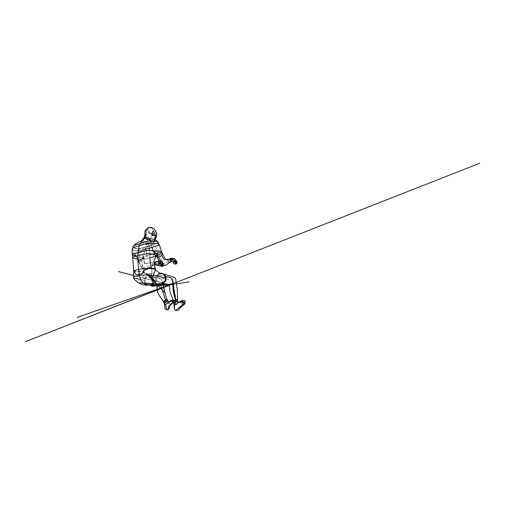 <?xml version="1.0" encoding="UTF-8"?>
<svg xmlns="http://www.w3.org/2000/svg" width="505" height="505" viewBox="0 0 505 505"><rect width="100%" height="100%" fill="white"/><g stroke="black" fill="none" stroke-linecap="round" stroke-linejoin="round"><path stroke-width="0.38" stroke-dasharray="2.52 1.89" d="M168.702 259.33L168.941 259.305C167.71 260.372 169.295 262.329 170.507 261.836L170.886 261.697M170.406 261.962L169.983 262.164M161.65 255.404L163.399 258.617C164.087 259.519 164.523 259.368 165.009 259.299C166.271 259.336 166.966 260.088 168.203 259.526C167.515 260.119 167.426 260.839 167.931 261.691C168.537 262.272 169.213 262.436 169.951 262.171C169.213 262.436 168.544 262.272 167.931 261.691C167.426 260.845 167.515 260.119 168.209 259.526L168.632 259.343M171.126 261.552C171.302 261.18 172.426 261.584 173.019 261.83L175.109 262.101L172.981 260.05C172.255 259.084 173.31 257.891 174.067 258.705C173.202 259.021 173.291 260.245 173.947 260.473L175.33 262.133M174.995 259.482L175.412 259.709M176.106 260.492L176.182 261.072C175.917 260.618 175.279 261.041 175.279 260.378C174.799 260.069 174.421 260.157 174.13 260.649L173.436 259.898C173.392 259.134 173.72 258.737 174.408 258.699M175.513 262.221L174.465 261.072L175.582 262.234M175.607 262.265L174.13 260.649L173.594 261.584C173.417 261.931 173.568 261.931 174.048 261.59L174.717 260.826C174.642 261.135 173.531 262.152 173.518 261.723L173.897 261.129L174.597 262.12L173.903 261.117L175.014 260.22L176.498 261.552L176.22 260.769M169.718 262.373L165.602 265.27L164.251 265.579M156.815 256.691L159.542 254.293M159.902 254.135L160.54 253.895M160.931 253.788L162.585 253.813M172.761 260.138L172.066 260.075C171.687 259.785 171.782 259.406 172.344 258.939L172.653 259.343C172.186 259.728 172.218 259.987 172.761 260.138C173.221 259.646 173.183 259.381 172.653 259.343L172.344 258.939L172.861 259.09C173.076 259.469 172.95 259.791 172.476 260.05L172.83 259.324L172.969 259.999L172.312 259.822L172.653 259.343L172.761 260.138M171.353 258.352L172.053 258.636L172.173 259.437L171.391 261.016L171.706 259.949L172.476 260.05L171.845 259.841L171.391 261.016L170.829 261.009L169.63 259.867L170.658 258.478C171.088 258.257 171.65 258.409 172.344 258.939C171.782 259.406 171.687 259.778 172.066 260.075L172.476 260.05C172.95 259.791 173.076 259.475 172.868 259.097L172.344 258.939C171.65 258.409 171.088 258.257 170.658 258.478L170.52 258.566M170.608 258.522L171.182 258.345M170.059 258.869L169.8 260.214L170.324 260.826L171.441 261.003L172.173 259.759L172.098 258.712L171.517 258.383M177.015 262.436L176.813 263.25L175.999 262.158L176.182 261.072L175.74 261.64C175.008 261.502 175.26 260.952 174.717 260.826L175.014 260.22L174.717 260.826C175.26 260.952 175.008 261.502 175.74 261.64L176.813 263.25L175.74 264.128M176.75 261.969L176.895 262.31M138.282 251.004C135.094 250.852 133.168 250.291 132.512 249.325C133.093 250.095 134.564 250.638 136.912 250.966C139.62 250.979 141.671 250.619 143.066 249.899M153.021 250.953L153.678 254.028L153.047 254.185L153.678 254.028L153.021 250.953M152.933 254.211L149.941 254.873L149.96 253.781L149.966 254.867L152.933 254.211M161.726 252.045C162.067 252.519 159.668 253.22 157.579 252.967L153.678 254.028L153.697 254.356L157.03 252.929L156.14 256.029L149.897 257.657L149.941 254.873L146.886 255.782L146.854 258.535L142.126 259.16L138.225 258.97L139.929 261.35L142.423 259.949L142.126 259.16L142.423 259.949L143.704 258.825L142.997 256.572L142.126 259.16L142.997 256.572L143.704 258.825L144.058 258.276C143.679 257.386 138.174 260.473 138.263 261.502L139.929 261.35L136.596 256.275C137.688 257.954 138.458 259.759 138.9 261.678C138.458 259.772 137.701 257.986 136.628 256.313L136.47 256.13C136.533 256.287 135.649 256.534 136.06 256.799C136.602 257.241 137.833 257.487 139.752 257.544C141.476 257.6 143.559 257.367 143.59 256.868L142.997 256.578L149.991 254.861L149.897 257.657L146.854 258.535L146.886 255.782L142.997 256.578L143.59 256.868C143.553 257.367 141.476 257.6 139.752 257.544C137.833 257.487 136.602 257.241 136.06 256.799C135.649 256.534 136.533 256.287 136.47 256.13L138.225 258.97C135.694 258.806 133.882 258.44 132.79 257.866M149.96 253.744L149.594 250.392L149.96 253.744M153.703 254.419L153.709 256.881L153.703 254.419M155.489 269.859L152.927 276.62C152.712 276.746 152.996 278.949 152.485 279.802C151.519 277.599 151.184 275.477 151.481 273.432L154.012 272.889L154.019 273.42L155.502 269.676M154.883 269.114C155.388 269.84 155.407 270.541 154.94 271.223L154.012 273.451M157.939 255.341L156.878 256.483L156.354 255.675L157.03 252.929M156.367 255.65L156.834 256.591M151.506 245.26L151.961 247.374L151.506 245.26C152.34 244.571 153.804 244.01 155.906 243.574C157.781 243.056 158.444 242.533 157.882 242.015C158.444 242.533 157.787 243.05 155.919 243.574C153.81 244.01 152.34 244.571 151.506 245.26L151.961 247.374L151.506 245.26L138.124 248.826L134.336 248.062L132.985 246.68C133.017 247.734 135.094 248.391 135.428 248.498C136.104 248.656 136.47 248.921 138.452 248.801L151.506 245.26M132.512 249.325C133.067 249.956 134.21 250.467 135.94 250.846L140.548 250.695L149.101 248.327L138.301 251.004M159.302 244.534C158.993 245.177 157.92 245.689 156.077 246.068L151.961 247.374M155.117 241.15C152.352 240.658 148.072 240.942 145.831 241.598C142.89 242.223 142.315 242.88 140.276 243.681C142.315 242.88 142.89 242.223 145.838 241.598C148.072 240.942 152.365 240.658 155.123 241.15L157.364 241.706L155.117 241.15M141.772 241.586C142.214 242.634 144.083 243.713 145.238 244.111C146.608 244.59 147.845 244.673 148.956 244.363L150.812 242.129L150.326 243.435L148.956 244.363L148.704 246.257L149.101 248.327L148.704 246.257L148.956 244.363L150.49 243.17C150.78 242.539 150.698 241.756 150.237 240.822M184.944 303.65L183.593 303.656L181.276 301.561L181.983 302.59L184.293 303.858M184.192 304.553L182.772 304.509L183.593 303.656L182.772 304.509C181.693 304.269 179.685 302.022 180.38 301.359M177.684 302.085C177.501 301.573 176.977 301.371 176.125 301.479L175.513 300.267C176.491 299.919 177.16 299.983 177.526 300.443M177.716 302.205L177.539 300.791C177.293 301.599 176.624 302.325 175.532 302.956M174.073 303.158L173.941 303.896L173.688 302.186M175.412 300.311L176.125 301.479L175.475 301.769L177.078 301.517L177.735 302.287L177.154 301.542M174.566 302.419L173.979 304.231L174.566 302.413L174.111 303.069M156.619 284.561L156.304 284.555C155.59 284.454 155.452 282.756 155.269 281.878L155.256 279.385C155.862 277.573 156.739 275.989 157.888 274.644L159.17 274.884C157.97 276.153 157.036 277.681 156.373 279.467L156.095 281.758C156.146 282.75 156.152 284.46 156.828 284.555M162.452 273.596C161.272 273.558 160.18 273.988 159.17 274.884L157.888 274.644C158.968 273.514 160.192 273.053 161.575 273.268M180.329 302.148L181.194 303.442L182.772 304.509M157.213 284.58L156.929 284.574C156.424 284.448 156.159 283.829 156.146 282.718L156.348 279.549C157.011 277.718 157.951 276.166 159.17 274.884L169.446 277.302C170.576 277.491 171.567 278.129 172.426 279.208L172.817 283.886M175.393 299.85L175.412 299.907C176.485 299.541 177.179 299.591 177.501 300.052M165.728 276.437L159.17 274.884C160.312 273.868 161.549 273.457 162.862 273.653M174.118 303.082L174.484 304.755L174.118 303.082M176.643 301.428L175.563 301.719L175.412 299.907L175.475 301.769M133.617 271.696L134.059 271.166L136.104 271.791L139.254 271.456L144.411 272.801L150.433 276.993L152.687 281.026L151.689 278.874L152.971 281.285L152.466 279.833C151.841 278.596 151.273 274.613 151.399 273.445L151.399 274.133C151.285 275.654 151.519 277.22 152.1 278.836L152.573 279.644L152.876 276.727L153.589 275.32M153.855 274.108L153.962 273.628M156.904 275.951C155.906 277.289 155.319 278.829 155.142 280.572M153.615 280.105L153.558 279.177M153.286 279.524L153.23 280.187M153.166 280.622L153.11 280.982M156.632 233.436L156.645 233.525C156.607 234.484 156.152 235.128 155.269 235.456L155.205 234.705C155.95 234.389 156.323 233.821 156.323 233.007L155.117 230.349L156.323 233.007C156.323 233.821 155.95 234.389 155.205 234.705C154.379 231.479 151.752 228.033 149.322 227.641C150.452 227.105 152.611 227.616 153.722 228.771M149.859 240.14C150.635 241.352 150.844 242.362 150.49 243.17L150.862 241.895C151.027 241.112 150.61 240.09 149.613 238.827C150.604 240.09 151.027 241.106 150.862 241.889L150.635 242.463L150.54 241.333L149.379 239.591M148.413 238.991L148.887 239.237M150.616 227.427L149.322 227.641C147.782 228.222 147.915 230.248 149.171 231.568L148.584 232.186C147.612 231.044 147.264 229.914 147.561 228.797L148.76 227.667C146.482 228.462 147.353 231.378 149.126 233.032C150.61 234.97 153.514 236.233 155.269 235.456L153.129 235.526L155.269 235.456L155.205 234.705C154.423 234.951 153.526 234.857 152.529 234.427C153.526 234.857 154.423 234.951 155.205 234.705C154.379 231.479 151.752 228.033 149.322 227.641C147.782 228.222 147.915 230.248 149.171 231.568L152.529 234.427L149.171 231.568L148.584 232.186C147.163 230.627 146.93 228.329 148.76 227.667C147.113 228.209 146.993 230.122 148.028 231.631C149.019 233.19 150.389 234.427 152.125 235.343M149.057 227.534L150.648 227.433M138.774 269.266L148.015 268.13M148.975 267.852C150.78 267.631 152.245 268.717 153.135 268.426M154.063 268.13C154.959 268.351 155.401 268.931 155.382 269.878L153.911 272.902L151.399 273.445C151.803 271.955 151.828 270.396 151.481 268.767L151.399 268.117M156.095 255.997L154.915 254.855M137.903 258.907L144.916 258.939L149.897 257.664C149.726 259.406 149.871 261.224 150.351 263.111L151.481 268.767C151.828 270.396 151.803 271.955 151.399 273.445L147.321 273.88C145.402 272.473 142.947 271.526 139.973 271.04C138.256 270.604 136.76 271.538 135.744 271.242C135.031 270.844 134.128 270.409 133.768 270.731L138.458 269.323M153.122 235.526L152.169 235.185L152.529 234.427L152.169 235.185L148.584 232.186L152.169 235.185L150.364 239.875L148.319 243.044L150.364 239.875L152.169 235.185L153.122 235.526M143.584 238.272L143.104 239.269C143.294 241.239 146.324 242.886 147.637 243.183L146.955 244.54C145.554 244.376 144.146 243.77 142.726 242.722C141.236 241.485 141.684 240.708 141.974 240.21L142.094 240.064M143.104 239.269C143.294 241.239 146.33 242.886 147.637 243.183L148.06 242.716L147.637 243.183L149.581 243.41L148.735 244.414L146.955 244.54L147.637 243.183L150.042 243.258L150.862 241.889L153.343 241.226L154.656 239.61L153.343 241.226L151.525 241.535L150.092 243.195M140.472 279.467L144.499 280.319C144.613 277.201 146.841 274.36 149.133 275.042L150.376 275.661C151.487 276.62 152.415 277.883 153.166 279.448L153.451 281.796L152.927 284.732L153.444 280.748L152.447 280.565L151.689 278.867L152.447 280.565L153.444 280.748C152.927 277.977 151.001 275.717 149.139 275.048C146.848 274.354 144.613 277.195 144.499 280.319L138.61 279.069C136.331 278.596 133.844 278.059 133.459 277.415L133.427 277.068M152.434 279.808L152.434 279.808C151.399 277.611 151.033 275.496 151.317 273.457L151.399 273.445C151.273 274.613 151.841 278.596 152.466 279.833L150.566 277.125C150.225 276.626 149.897 277.176 148.994 276.14L147.106 274.449L147.233 273.893L151.317 273.457L151.229 274.455C151.172 276.121 151.538 277.838 152.333 279.6L152.434 279.808M152.889 282.882L152.624 283.987M151.462 284.637L151.008 284.7M149.777 284.921L150.402 284.807M149.745 284.921L149.202 285.003M144.499 280.319C144.48 282.156 145.074 283.318 146.286 283.816L149.594 285.072L146.273 283.81C145.068 283.311 144.474 282.15 144.499 280.319L145.383 280.534C145.73 277.037 148.647 274.335 150.907 275.623L160.622 278.893C161.878 279.328 162.092 281.67 162.459 283.349C162.092 281.67 161.878 279.328 160.622 278.893L151.405 275.919C152.39 276.809 153.154 278.028 153.697 279.568L153.899 281.702C153.798 282.541 153.728 284.182 153.236 284.725C153.728 284.182 153.798 282.541 153.899 281.702L153.697 279.568C153.154 278.028 152.39 276.809 151.405 275.919L150.9 275.616C148.64 274.341 145.73 277.043 145.383 280.534L144.499 280.319M151.588 284.7L150.938 284.769C150.951 284.776 151.727 284.763 151.872 283.76L152.264 280.426L151.431 278.343L152.403 282.087L152.314 280.243C151.853 278.52 150.061 277.428 148.906 276.046M164.958 302.849L165.4 304.458L164.958 302.849C166.17 302.432 167.742 301.188 167.584 300.488L167.508 300.292M167.382 300.071L167.875 300.778M168.335 301.416C167.212 300.898 164.491 302.729 164.415 303.814M149.568 285.072L146.437 283.835C145.604 283.507 145.213 281.702 145.383 280.534C145.213 281.702 145.604 283.513 146.437 283.835L150.648 285.565M168.298 302.394L167.521 302.451L167.426 301.365L168.266 301.359C166.902 301.024 164.232 302.962 164.409 304.01C164.314 303.114 165.956 301.75 167.426 301.365C167.635 302.11 167.25 302.508 167.755 302.571L169.061 302.173L167.048 303.915L168.84 302.142L168.039 302.792L167.969 303.505L170.141 304.275L171.012 304.155L171.309 303.341L172.975 302.394M150.376 275.661L151.405 275.919L150.376 275.661M163.879 302.527L164.409 304.01L163.891 302.59L165.103 300.639C166.126 299.945 166.902 299.8 167.439 300.191L167.483 300.254M172.344 303.518L171.328 304.067M169.421 301.826L168.998 302.053C168.55 302.47 168.55 302.849 168.998 303.17C169.642 303.537 170.412 303.593 171.309 303.341L171.012 304.155L168.405 303.941C167.363 303.303 168.266 302.381 168.904 302.104M173.108 302.198L171.309 303.341C170.406 303.593 169.636 303.537 168.998 303.17C168.55 302.842 168.55 302.463 169.005 302.041L169.011 302.034M158.09 242.312C158.242 243.038 155.174 243.599 153.179 244.212C151.576 245.102 151.184 245.695 148.704 246.257L141.312 248.037C140.415 248.738 138.313 248.933 136.874 248.826L135.22 248.498C134.74 248.365 133.187 247.715 133.162 246.781C133.478 246.086 134.355 245.474 135.782 244.938L140.276 243.681L135.782 244.944C134.349 245.474 133.478 246.086 133.162 246.781L133.585 245.986M133.509 247.583L133.642 247.702C135.529 248.75 135.264 248.643 137.682 248.864L140.851 248.309C141.539 247.709 144.02 247.406 145.623 247.103L145.977 249.116L145.623 247.103L155.919 243.486C157.693 242.937 158.374 242.45 157.951 242.021M155.085 243.277C157.105 243.492 158.98 243.909 159.144 244.59L156.702 245.884L149.101 248.327L158.791 245.026L158.835 244.161L156.929 243.536C153.564 242.974 148.849 242.88 145.453 243.77L139.077 245.777C135.675 246.819 132.203 247.961 132.518 249.268C132.992 250.373 135.018 250.966 138.604 251.048L145.989 249.167L138.604 251.048C135.018 250.966 132.985 250.373 132.518 249.268C132.518 248.422 133.554 247.633 135.624 246.901L141.974 244.723C144.329 243.846 147.302 243.29 150.894 243.069C154.214 243.12 158.16 243.397 159.088 244.401C159.245 245.575 155.003 246.2 152.807 246.939L149.082 248.334M133.673 270.749C134.235 270.251 135.409 271.425 136.489 271.343L139.879 271.052C142.858 271.538 145.307 272.485 147.233 273.893L147.106 274.449L143.224 272.391C141.911 272.025 139.784 271.305 137.915 271.438L135.927 271.778C134.923 271.526 134.065 270.926 133.737 271.305M145.989 249.167C146.671 251.477 146.968 253.68 146.886 255.782C146.968 253.68 146.671 251.477 145.989 249.167M136.06 256.029L132.348 254.836M158.488 251.035L161.48 251.869L161.007 252.645L157.541 252.942C156.512 252.67 155.104 253.781 153.684 254.009L149.966 254.867M161.966 265.005L163.178 263.2L162.477 262.947L161.398 264.519L162.547 262.613L162.477 262.947L164.27 263.642L163.292 263.055L161.972 265.011L162.389 264.393L161.493 263.894L162.389 264.393L163.292 263.055L162.376 262.72L164.289 263.597L163.178 263.2L161.966 265.005M160.3 266.047L160.413 265.605L162.08 266.558M161.183 266.015L160.413 265.605L162.547 262.613L161.493 263.894L160.634 263.528M161.714 265.396L161.461 265.763M160.047 262.556L161.871 262.183C162.44 261.925 162.528 261.558 162.168 261.085L159.138 260.902L162.111 261.06C161.657 261.072 161.354 262.202 161.871 262.183L160.798 262.082L158.879 263.452M158.589 261.034L159.719 261.678L158.797 263.49L159.719 261.678L158.715 261.053M159.119 260.87L162.168 261.085L162.825 261.64L162.294 262.246L161.897 262.19L162.825 261.64L162.32 262.139L162.376 261.565L162.452 262.202L162.825 261.64L162.168 261.085C162.528 261.558 162.44 261.925 161.897 262.19L161.871 262.183C161.354 262.202 161.657 261.072 162.111 261.06L162.635 261.394C162.244 261.609 162.181 261.88 162.452 262.202L160.798 262.082L160.079 262.606M154.416 262.354C153.779 262.796 153.596 264.487 154.625 264.708L153.23 265.359C151.765 265.157 152.346 262.48 153.507 262.512L144.531 263.585L143.287 258.181L144.531 263.585L153.507 262.512C152.346 262.48 151.759 265.157 153.23 265.359C150.37 266.52 148.59 268.401 144.499 269.14C142.801 269.689 141.735 266.975 140.952 265.592L138.9 261.678L138.263 261.502C138.269 260.706 141.539 258.554 143.287 258.181L144.058 258.276L142.423 259.949L138.9 261.678L140.952 265.592C141.735 266.975 142.801 269.689 144.499 269.14C148.59 268.401 150.37 266.52 153.23 265.359L154.536 264.835M158.444 265.434L158.336 265.409C157.623 264.91 158.816 263.661 159.107 263.029C159.605 262.43 160.117 261.218 160.792 261.603C161.101 262.108 160.969 262.625 160.401 263.155C161.019 262.556 161.12 262.026 160.71 261.558C160.028 261.344 159.599 262.455 159.107 263.029L158.311 262.745C158.766 261.893 159.346 261.401 160.047 261.274C160.369 261.571 160.375 262.019 160.066 262.619C160.375 262.019 160.369 261.565 160.041 261.268L158.28 261.236L159.668 261.312L158.311 262.745L159.107 263.029C158.829 263.673 157.794 264.645 158.21 265.346M160.224 263.383L161.493 263.894L161.089 264.513M157.636 265.276C156.809 264.746 157.964 263.452 158.311 262.745C157.97 263.452 156.809 264.74 157.636 265.276M154.076 231.89L153.653 231.555M153.204 235.399L153.236 234.85M153.097 235.601L152.34 235.418M154.492 239.553C154.41 240.26 154.776 241.472 154.448 241.863L153.646 241.548L152.927 242.974C152.34 243.069 152.478 244.022 152.011 244.167C151.645 244.268 150.2 243.088 149.821 243.353C150.585 243 151.052 242.324 151.235 241.327C150.951 240.235 149.688 238.41 147.782 237.735C146.526 237.363 145.478 237.325 144.638 237.64M145.932 234.301L146.715 235.178C146.949 235.816 146.848 236.239 146.406 236.447C145.737 236.018 145.528 236.586 145.964 237.356L145.787 238.341L145.169 235.86L145.497 234.345L144.733 234.989M150.105 243.195L148.319 243.044L146.671 241.579L148.685 243.328C149.764 244.155 150.862 244.439 151.986 244.174C152.478 244.06 152.333 243.075 152.92 242.981L153.659 241.541L154.423 241.87C154.865 241.15 154.126 239.01 154.713 238.429L155.269 235.456M149.821 243.353C150.193 243.101 151.582 244.205 151.986 244.174M146.002 234.314C146.886 234.642 147.125 236.403 146.406 236.447C145.775 236.024 145.516 236.542 145.964 237.356L145.812 238.354L145.238 236.485M170.879 261.704L170.507 261.836C169.295 262.329 167.71 260.372 168.941 259.305L169.446 259.002M169.661 258.951L170.141 258.806M173.209 258.421L173.385 258.446C172.559 258.465 172.641 259.772 173.139 260.334L174.528 262.044M155.407 264.753L154.726 264.746C153.35 264.469 153.937 262.215 154.839 262.063L154.852 262.063M157.749 261.281L158.28 261.236M138.042 249.931L147.694 247.122L147.081 242.981L149.423 246.573L154.782 244.584L163.248 264.046L170.627 260.473M138.307 250.928L142.776 268.111L155.761 263.591M151.367 277.106L143.666 271.507L143.022 278.242L151.367 277.106L172.71 280.048M143.666 271.507L141.981 260.801L143.887 254.129M143.893 254.122L148.722 236.51M173.651 285.388L177.047 304.66M143.022 278.242L159.454 281.424L160.369 284.233M166.006 301.611L166.928 304.452M173.518 261.723L174.13 260.649L173.789 260.214L175.727 262.24M175.784 260.157L176.245 260.814M172.735 260.157L171.46 259.791L172.167 259.317L171.763 258.453L172.868 259.097L172.735 260.157M169.648 259.917L169.63 259.469M169.869 259.059L170.658 258.478L171.921 258.541M173.366 262.089L173.594 261.584M173.808 261.344L174.137 260.782L173.808 261.344M142.959 256.508L142.782 255L143.426 256.843M135.567 256.565L134.702 254.88L135.599 256.168M154.883 269.121C155.59 269.702 155.073 271.103 154.94 271.223M156.386 255.593L156.828 253.895M156.354 255.681L156.518 256.104M156.247 255.707L156.14 256.029L155.521 255.562M132.304 249.003L132.985 246.68L132.304 249.003M159.22 244.344L157.825 241.927M169.674 284.397L169.32 284.429M168.417 284.466L133.396 275.44M133.396 275.515L168.386 284.473M162.616 283.987L151.09 283.431L162.616 283.974M165.943 284.132L170.198 284.334M173.329 284.441L176.333 283.943L173.322 284.441M163.633 287.408L157.175 289.946M151.399 274.133L152.1 278.836M153.261 278.659L153.293 279.454M155.382 269.878L155.471 269.392M147.561 228.797C148.015 227.831 149.007 227.528 149.032 227.641M150.9 275.616L147.889 274.884L148.842 275.976M150.572 277.138L151.519 278.653M150.907 275.623L160.622 278.893C162.275 279.997 162.332 281.992 162.559 283.318M165.81 284.088C166.947 283.81 168.133 283.513 165.81 284.088M168.083 301.068L167.584 300.488M151.229 274.455L152.333 279.6M148.994 276.14L144.544 272.858M132.329 254.722L132.518 249.268L133.162 246.781M159.088 244.401L158.69 243.252M142.997 256.591L142.751 257.594M138.679 259.362L136.596 256.275M136.628 256.313L134.349 253.718M134.368 253.712L141.602 267.707C142.277 268.509 142.984 269.487 144.499 269.14L147.927 268.269L154.126 265.169M142.991 256.603L142.808 254.867L144.058 258.276L145.326 264.336L144.373 263.566L153.899 262.392M133.617 252.734L134.33 253.693M163.772 263.269L160.792 261.603M164.289 263.597L163.967 265.598M160.71 261.558L158.475 261.022M154.126 265.175L154.593 265.011M155.161 239.806L152.011 244.167M154.448 241.863C154.928 241.63 154.757 240.639 154.77 240.607L154.751 239.9L153.646 241.548L152.744 241.39L154.423 241.87M153.053 242.918L153.703 242.23L153.053 242.918M153.918 241.819L153.564 242.274L153.918 241.819M145.787 238.341C145.718 238.309 144.796 237.836 144.638 236.315M147.946 227.925L148.293 227.774M170.134 258.844L169.617 259.406L169.794 260.384L169.882 258.939"/><path stroke-width="0.76" d="M170.886 261.697L170.406 261.962M169.989 262.152L170.223 262.063C170.905 261.558 170.993 260.889 170.494 260.05C169.951 259.431 169.333 259.198 168.632 259.343C169.333 259.198 169.951 259.431 170.494 260.05C170.993 260.889 170.905 261.558 170.223 262.063L165.602 265.27C164.965 265.359 164.194 265.908 163.285 265.188L158.374 257.127L163.285 265.188C164.194 265.908 164.965 265.359 165.602 265.27L169.977 262.164M170.242 262.051L171.119 261.552C171.927 261.034 172.053 260.403 171.511 259.652C170.898 259.109 170.229 258.888 169.497 258.989L168.702 259.33M169.446 259.002L169.51 258.983C170.236 258.888 170.905 259.115 171.517 259.658C172.053 260.41 171.927 261.034 171.132 261.546L170.172 262.089M175.33 262.133L175.772 262.234L176.504 261.319L174.799 259.412L175.702 260.687C175.974 261.382 175.778 261.855 175.109 262.101L175.772 262.234L175.109 262.101C175.778 261.855 175.974 261.382 175.702 260.681L174.995 259.482M175.412 259.709L173.587 258.472L169.661 258.951M174.408 258.699L175.715 260.119M175.879 260.22L176.498 261.287C176.491 261.817 176.251 262.133 175.772 262.234L175.405 262.177M175.582 262.234C175.809 262.682 176.516 263.616 177.04 262.682L176.605 261.609M161.65 255.404L163.399 258.617C164.093 259.526 164.523 259.368 165.015 259.299C166.271 259.336 166.966 260.088 168.209 259.519L169.497 258.989M162.585 253.813L162.667 254.002C162.825 254.69 160.54 256.521 158.374 257.127L157.352 257.266L156.815 256.691M159.542 254.293L159.902 254.135M160.54 253.895L160.931 253.788M170.52 258.566L173.209 258.421M171.182 258.345L170.608 258.522M173.366 262.089L173.758 262.613C173.77 262.461 173.196 263.433 173.701 263.623L175.74 264.128L175.955 263.566L174.597 262.12L175.955 263.566L175.727 264.121L176.996 262.783M177.053 262.6L175.955 263.566L176.163 263.023L175.607 262.265M136.015 246.718C134.134 247.418 132.171 248.176 132.304 249.003L132.512 249.325L132.304 249.003C132.171 248.176 134.134 247.418 136.015 246.718C139.43 245.784 142.056 244.477 146.482 243.644C150.793 242.804 157.333 243.031 159.22 244.344C157.724 243.24 152.611 242.886 148.64 243.334C144.657 243.928 141.469 244.748 139.077 245.777L136.015 246.718M143.066 249.899L151.961 247.374L153.021 250.953L151.961 247.374L156.335 246.011C157.951 245.607 159.63 245.001 159.226 244.344L159.302 244.534M150.237 240.822L148.899 239.244C147.069 238.284 145.629 238.467 143.767 238.991L140.276 243.681L136.849 244.534C135.302 245.083 133.32 245.809 132.985 246.68C133.434 245.998 134.374 245.411 135.794 244.9L140.276 243.681L139.077 245.777L138.193 252.431C141.394 251.648 145.421 250.164 150.509 250.461L153.791 251.193L157.276 250.998C159.58 251.054 161.057 251.313 161.625 251.831L161.726 252.045M149.594 250.392L149.101 248.327L149.6 250.392M154.915 254.855L152.321 254.078L146.614 253.756L138.004 255.448L138.193 252.431L138.004 255.448L146.507 253.744C150.067 253.491 153.558 254.122 154.877 254.766L154.221 251.263C152.144 250.562 148.899 250.032 145.68 250.676L134.393 253.706C133.453 254.135 132.146 254.583 132.379 255.063L136.06 256.029M138.458 269.323L138.604 269.298C137.998 264.481 137.802 259.867 138.004 255.448C137.789 259.867 137.998 264.481 138.629 269.291L139.203 274.253C141.122 274.032 142.871 273.71 143.357 271.93C143.571 270.895 144.291 270.137 145.516 269.664L148.192 268.723L148.129 268.111L138.774 269.266M155.502 269.676C155.426 268.875 154.795 267.77 153.69 268.262C152.737 269.014 150.332 267.164 148.129 268.111L148.192 268.723C149.303 268.092 151.191 268.748 152.428 268.938L154.391 268.736L154.883 269.114M153.962 273.628L153.848 274.139M155.471 269.392L154.012 262.979L153.987 260.902L156.14 256.029L157.352 257.266L158.374 257.127C160.54 256.521 162.831 254.684 162.667 254.002C162.73 253.131 159.529 253.876 157.939 255.341L157.03 252.929L160.691 252.759C161.594 252.487 161.909 252.178 161.625 251.831L158.671 251.048L154.221 251.263L158.374 257.127L154.221 251.263L154.877 254.766L157.352 257.266L154.877 254.766L156.354 255.675M157.03 252.929L157.939 255.341M151.961 247.374L149.082 248.334M157.882 242.015L155.117 241.15L157.882 242.009M155.085 243.277C150.37 242.615 145.105 243.593 141.974 244.723L139.077 245.777C135.845 246.73 132.342 247.785 132.304 249.003L132.512 249.325M180.38 301.359L181.617 301.693L182.633 301.384L181.617 301.693L183.353 302.754C184.035 303.133 184.66 304.357 184.192 304.553L184.287 303.84L184.963 303.619C185.272 303.05 184.016 301.952 182.633 301.384C184.016 301.952 185.266 303.044 184.963 303.612L184.994 303.006C185.373 302.293 185.007 301.864 185.013 301.87L185.007 301.169C185.108 300.967 184.767 300.267 184.458 300.406L182.185 300.576L181.358 300.986L182.633 301.384L181.358 300.986L181.257 301.523M173.55 301.7C173.543 300.993 174.156 300.399 175.393 299.913C174.086 300.443 173.468 301.075 173.55 301.813L173.979 302.356L173.55 301.7L173.941 303.896C173.897 304.622 174.414 304.906 175.494 304.73L175.532 302.956L175.494 304.73C177.034 304.117 177.785 303.322 177.754 302.337L177.684 302.085M177.526 300.443L176.472 299.667L175.412 299.907C174.358 296.498 173.152 291.839 172.937 287.478L172.596 279.701L170.671 277.649L165.728 276.437M175.532 302.956C174.37 303.309 173.752 303.139 173.676 302.445M173.688 302.186C173.688 301.428 174.263 300.803 175.412 300.311M175.475 301.769L174.566 302.419M156.828 284.555L156.929 284.574C158.772 284.713 160.603 284.309 162.427 283.362L164.763 282.061C165.684 281.304 166.195 279.492 166.113 278.261L165.299 278.002C165.432 279.126 165.255 280.168 164.769 281.14L161.884 283.311C160.123 284.315 158.261 284.725 156.304 284.555M154.012 273.451L155.287 270.219L154.644 268.887L149.556 268.439L148.192 268.723C147.182 269.487 145.49 269.481 144.487 270.181L143.268 272.283C142.505 274.013 140.428 274.057 138.439 274.36L138.591 275.459L143.609 274.985C145.705 274.764 149.404 274.796 152.851 275.219C158.425 276.096 162.073 277.277 165.299 278.002C164.769 275.44 163.525 273.855 161.562 273.262C163.532 273.868 164.769 275.446 165.299 278.002L166.113 278.261C165.88 276.096 165.009 274.632 163.506 273.861L162.452 273.596M184.287 303.84L181.529 301.655L178.764 302.59C178.789 302.754 178.688 302.962 177.956 302.47L177.956 302.47C178.688 302.962 178.789 302.754 178.764 302.59L181.529 301.655L180.436 301.34L180.329 302.148M182.772 304.509C182.128 304.925 181.939 305.897 180.613 306.447L175.626 310.436C174.982 310.234 174.616 309.439 174.528 308.056L174.484 304.755L173.979 304.237L174.118 306.674C174.244 308.284 174.421 310.146 175.626 310.436L180.613 306.447C181.939 305.897 182.128 304.925 182.772 304.509L184.079 304.622L184.963 303.619M173.941 303.896L174.484 304.755C176.018 305.121 178.063 303.29 177.754 302.337L177.754 302.331C178.063 303.284 176.018 305.127 174.484 304.755L174.528 308.056C174.616 309.439 174.982 310.234 175.626 310.436L176.908 310.436C177.533 310.556 178.189 310.266 178.877 309.565L180.733 307.204L184.192 304.553M162.862 273.653L163.5 273.855C165.009 274.625 165.88 276.096 166.113 278.261C166.189 279.48 165.861 280.635 165.129 281.721L162.515 283.318C164.958 283.627 167.237 284.668 169.08 284.448L172.603 283.829L173.215 284.416L174.181 292.338C175.216 295.804 175.424 298.796 175.494 302.217C176.624 301.586 177.299 300.911 177.507 300.172C177.369 301.037 175.513 302.766 173.979 302.356L175.494 302.217L173.215 284.416L172.603 283.829L167.13 284.397L162.515 283.318C160.666 284.302 158.804 284.725 156.929 284.574L156.619 284.561M172.817 283.886L173.493 292.389L175.393 299.85M177.501 300.052L177.356 290.217L175.873 280.546C175.847 279.24 175.506 278.23 174.85 277.523L161.575 273.268C159.649 273.06 158.097 273.956 156.904 275.951M173.979 302.356L174.118 303.082L173.979 302.356M177.154 301.542L176.643 301.428M153.589 275.32L153.855 274.108M154.429 268.748L157.421 271.52C158.608 272.637 160.293 273.3 160.609 273.281L161.562 273.262M155.142 280.572L154 280.628L153.615 280.105L154 280.628L155.142 280.572L155.445 282.869C155.54 283.905 155.849 284.466 156.38 284.561C158.317 284.719 160.167 284.296 161.922 283.292L164.163 281.841C165.103 280.862 165.482 279.581 165.299 278.002L153.381 275.294C150.162 274.846 146.418 274.752 144.171 274.935L139.38 275.37L140.762 280.111L143.3 283.311L146.803 284.94L152.169 284.58L153.028 281.897M153.23 280.187L153.286 279.524M153.11 280.982L153.166 280.622M153.558 279.177L153.615 280.105M153.722 228.771L155.401 230.76L156.645 233.525L156.323 233.007L156.651 235.747L154.656 239.61L156.651 235.747L156.645 233.525C156.607 234.484 156.152 235.128 155.269 235.456L153.097 235.601M155.117 230.349L154.599 229.687L155.123 230.349M150.648 227.433C152.295 227.749 153.634 228.531 154.656 229.775L156.632 233.436M142.094 240.064L143.767 238.991L144.638 237.64C145.756 237.11 148.173 237.198 149.613 238.827C148.173 237.198 145.756 237.11 144.638 237.64L143.767 238.991C145.389 238.429 146.936 238.429 148.413 238.991M149.379 239.591L149.859 240.14M148.798 227.654L148.293 227.774C146.753 228.285 146.008 229.781 146.046 232.275C146.261 234.819 145.301 236.365 144.638 237.64C145.301 236.365 146.254 234.825 146.046 232.294C146.002 229.8 146.74 228.298 148.274 227.78L149.688 227.427C151.418 227.168 153.558 228.411 154.656 229.775L154.416 229.472C153.476 228.285 152.207 227.603 150.616 227.427M148.015 268.13L148.975 267.852M153.135 268.426L154.063 268.13M151.399 268.117L150.256 262.783L149.897 257.664C152.22 257.165 155.205 256.774 156.095 255.997M132.79 257.866L132.682 257.765C132.663 257.386 133.263 256.988 134.488 256.572L138.004 255.448L134.545 256.559C133.333 256.969 132.746 257.367 132.777 257.739C133.667 258.339 135.378 258.73 137.903 258.907M142.139 240.02L143.319 238.606L144.638 237.64L143.104 239.269M149.202 285.003L145.617 284.631L142.662 282.743L140.579 279.713L139.38 275.383L135.144 276.241C133.863 276.525 133.301 276.917 133.459 277.415C133.32 276.879 133.964 276.469 135.397 276.184L140.163 275.225L139.98 274.127C138.155 274.398 136.344 274.903 135.523 273.944C135.106 272.542 134.021 271.362 133.617 271.696M150.402 284.807L156.38 284.561M152.882 284.763L146.223 285.167L142.359 284.744L137.682 282.421L133.939 278.968L133.459 277.415C133.932 278.242 137.953 278.899 140.472 279.467M149.594 285.072L152.744 284.826M164.415 303.814L164.409 304.01C164.447 304.401 164.775 304.553 165.4 304.458C166.978 303.997 168.733 302.438 168.424 301.599L166.7 299.61C165.122 299.509 163.538 301.163 163.57 301.933L164.655 302.173L164.958 302.849L164.655 302.173L163.57 301.94L164.87 300.166C165.956 299.553 166.751 299.452 167.262 299.85L167.395 300.103C167.565 300.734 165.911 301.864 164.655 302.173C165.893 301.87 167.49 300.784 167.407 300.14L167.382 300.071M164.958 302.849L163.929 302.691L164.624 304.382C165.981 304.919 168.986 302.432 168.411 301.536L168.335 301.416M163.595 301.984L158.324 293.904C157.522 292.149 157.099 290.23 157.049 288.153L157.03 285.091L150.648 285.565L148.369 284.58L150.648 285.565L157.03 285.091L157.352 285.559L157.049 288.153C157.099 290.23 157.522 292.149 158.324 293.904L163.595 301.984M162.459 283.349L164.864 292.351C165.406 295.116 166.208 297.615 167.262 299.85C166.208 297.615 165.406 295.116 164.864 292.351L162.459 283.349M153.185 284.763L150.048 285.104L153.141 284.795M171.328 304.067L168.872 305.967L168.506 307.236C168.525 308.176 168.38 309.698 167.818 309.944L168.872 305.967L172.963 302.665L172.697 301.662L172.053 301.245L169.194 301.94M168.298 302.394L169.282 302.091L168.834 302.23L168.424 301.599C168.733 302.438 166.978 304.004 165.4 304.458L166.278 307.703C166.53 309.054 167.041 309.799 167.818 309.944C167.041 309.799 166.53 309.054 166.278 307.703L165.4 304.458C164.775 304.553 164.447 304.401 164.409 304.01L164.409 304.01M172.975 302.394L173.24 301.775L172.678 300.93L170.254 301.51L172.218 301.296C172.868 301.674 173.089 302.211 172.88 302.905L172.344 303.518M164.434 304.13L163.891 302.59M168.904 302.104L172.678 300.93L173.215 302.015M132.682 257.765L132.379 255.063C132.146 254.583 133.453 254.135 134.393 253.706L138.193 252.431L139.071 245.784L140.276 243.681C142.126 242.817 142.909 242.23 145.762 241.573L149.36 240.885L155.117 241.15C153.425 240.79 149.834 240.651 147.921 241.087L142.789 242.469L140.276 243.681L143.767 238.991L141.968 240.21L141.772 241.586M158.69 243.252L158.09 242.312M133.162 246.781L133.509 247.583M133.737 271.305L135.239 273.401C135.776 274.808 137.316 274.606 139.21 274.253L138.616 269.298L133.673 270.749M138.193 252.431L147.675 250.354L158.488 251.035M162.08 266.558L160.287 266.04L161.347 264.588L159.889 263.9L158.627 265.434L160.401 263.155L159.889 263.9L161.398 264.519L160.483 265.876L161.139 266.223L161.714 265.396M161.461 265.763L161.556 266.192M161.265 266.059L161.972 265.011L161.139 266.223L162.073 266.564L161.265 266.059M158.879 263.452L160.047 262.556M158.715 261.053L158.286 261.18L159.138 260.902L158.28 261.23L158.128 263.206L158.728 263.515L158.128 263.206L158.28 261.236L153.918 262.505C154.801 262.613 155.231 264.197 154.536 264.828C155.231 264.197 154.801 262.613 153.937 262.499L154.416 262.354M160.634 263.528L160.224 263.383M161.089 264.513L160.287 266.04L158.444 265.434M158.21 265.346L157.996 265.321C158.968 264.992 159.523 263.736 160.06 262.619C159.523 263.736 158.974 264.992 157.996 265.321L158.336 265.409M154.536 264.835L155.71 264.544L157.996 265.321L156.499 265.037M155.407 264.753C156.253 264.551 156.361 262.373 155.231 262.089C156.361 262.373 156.253 264.551 155.407 264.753L154.593 265.011M153.141 234.333L153.072 233.834C153.148 233.013 154.151 234.03 154.221 233.405C154.524 232.489 154.151 231.675 153.394 231.416L152.466 231.789L152.018 234.446C152.011 235.273 152.851 236.334 153.185 235.45L153.141 234.333C152.819 233.461 153.52 233.361 153.956 233.626C154.353 233.417 154.435 232.931 154.189 232.155L154.189 232.136M153.204 231.53L152.889 231.492C152.346 231.871 152.074 232.527 152.087 233.468C151.967 234.288 151.986 235.33 152.737 235.822L153.204 235.399M155.269 235.456L155.048 237.621C154.953 238.373 154.341 238.499 154.492 239.553M145.238 236.485L145.27 234.894C145.282 234.232 145.68 234.421 146.002 234.314M171.126 261.552L171.126 261.552C171.309 261.205 172.439 261.533 172.988 261.849L174.528 262.044M170.141 258.806L170.267 258.686C171.82 257.878 171.845 258.522 172.628 258.371L173.587 258.472M153.899 262.392L158.475 261.022M138.042 249.931L138.307 250.928M172.71 280.048L173.651 285.388M160.369 284.233L166.006 301.611M175.45 259.721L174.926 259.456M174.522 258.737L174.067 258.705M175.437 262.19L174.888 262.139M174.667 258.831L174.938 259.179M175.386 259.538L175.961 260.283M175.961 260.277L176.346 260.921C176.744 261.571 177.167 261.937 177.04 262.682L176.681 263.604L175.727 264.121M164.251 265.579L162.503 265.295L160.628 263.515L156.935 257.102M159.226 244.344L161.625 251.831L165.204 259.103L168.632 259.343M175.683 263.995L175.967 263.522M132.304 249.003L132.253 255.025M154.391 268.736L154.883 269.121M157.825 241.927C157.162 240.847 155.376 239.49 152.226 238.998C149.474 238.423 146.974 239.364 146.576 239.465L148.899 239.244M181.352 300.993L177.861 302.545L177.564 300.633M157.213 284.58L164.775 285.331L167.515 285.218L171.245 284.321L169.674 284.397M169.32 284.429L169.977 291.549C171.043 295.608 172.899 298.07 173.55 301.813M173.322 284.441L168.417 284.466M133.396 275.44L118.448 271.595L133.396 275.515M168.386 284.473L139.62 282.901L162.616 283.987M162.616 283.974L165.943 284.132M170.198 284.334L173.329 284.441M176.333 283.943L189.04 281.841L176.333 283.943M157.175 289.946L172.161 284.056L77.208 317.405L176.005 282.712L25.25 341.759L479.75 163.241L163.633 287.408M153.293 279.454L153.261 278.659M151.355 284.65L152.358 284.479M152.529 284.624L151.418 284.7L152.529 284.624M149.057 227.534L152.283 227.824L154.012 229.055L155.799 231.448M133.636 270.522L132.777 257.739M133.427 277.068L133.623 271.703M168.197 301.226L167.395 300.103M150.648 285.565C152.011 286.038 152.775 286.354 154.435 286.171L158.204 285.338L156.765 284.82L157.181 289.996L158.324 293.904L163.879 302.527M167.407 300.14C165.507 296.302 165.072 293.342 164.226 289.1L162.559 283.318M157.51 285.628L160.502 285.401L165.81 284.088L157.51 285.628M169.011 302.034L171.126 300.387L172.975 300.235C173.354 300.361 173.468 301.39 173.291 301.618L172.88 302.905L170.198 305.241L169.352 308.151L167.818 309.944L164.99 308.94L164.46 304.187M168.411 301.536L168.083 301.068M147.485 274.84L165.312 293.146L147.485 274.84M141.968 240.21C140.687 241.611 139.449 241.964 137.72 242.659C136.312 243.183 134.368 244.654 133.585 245.986M133.56 270.686L133.661 271.425M134.368 253.712L133.617 252.734M163.967 265.598L162.073 266.564L160.3 266.047M161.701 266.495L161.063 266.185M160.079 262.606L158.772 263.503M158.412 261.041L159.119 260.87M158.299 265.396L157.932 265.327M153.072 233.834L153.185 235.45M154.221 233.405L154.303 232.003L153.394 231.416M155.161 239.806L156.07 237.464C155.931 237.59 154.713 237.76 154.732 238.505L156.02 237.577C156.468 237.407 156.676 236.794 156.651 235.747L156.575 233.241L155.401 230.76M149.688 227.427L148.274 227.78M144.638 236.315L144.733 234.989M143.584 238.272L144.777 236.005L144.967 236.397L144.733 232.13L145.225 230.551L147.946 227.925M170.4 258.642L169.882 258.939M170.134 258.844L169.51 258.983M170.879 261.704L174.818 262.133M155.786 264.639C156.499 265.251 156.96 265.106 157.724 265.302M154.852 262.063L157.749 261.281"/></g></svg>
